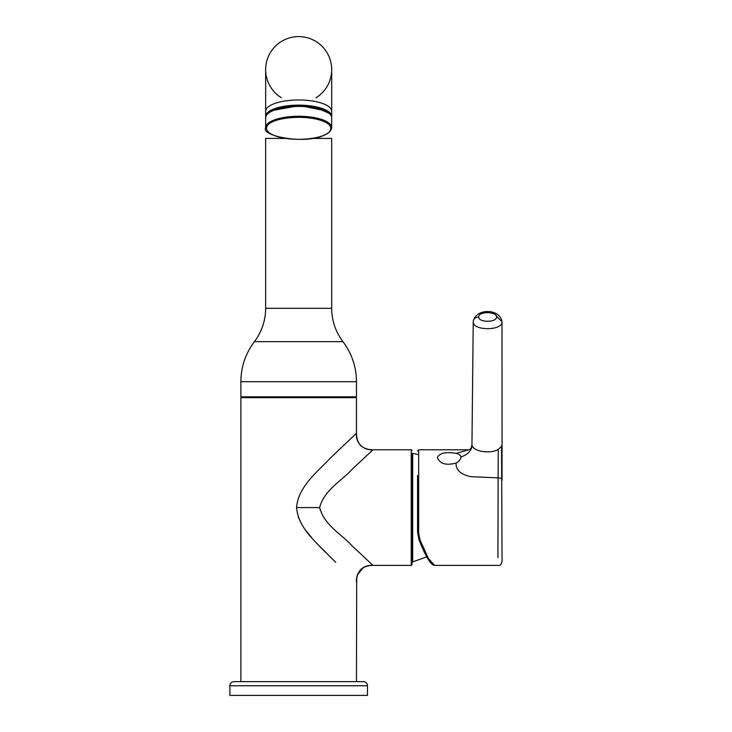 <?xml version="1.0" encoding="UTF-8"?>
<svg xmlns="http://www.w3.org/2000/svg" width="732" height="732" viewBox="0 0 732 732"><rect width="100%" height="100%" fill="white"/><g stroke="black" fill="none" stroke-linecap="round" stroke-linejoin="round"><path stroke-width="1.1" d="M419.948 539.777L418.658 532.548A1.098 0.476 180 0 1 417.56 532.072L418.905 539.457A1.098 0.586 -21.3 0 0 418.924 539.557A1.098 0.586 -21.3 0 0 419.948 539.777L428.458 558.571L434.662 565.369L497.934 565.369C500.093 565.809 501.466 564.427 502.061 561.243M502.061 457.372L502.061 479.972C501.987 478.6 500.615 477.895 497.934 477.859L471.28 476.697C460.94 474.766 455.871 470.237 456.091 463.109C445.962 465.644 439.722 463.786 437.37 457.537C439.703 452.989 445.944 451.617 456.091 453.392L468.581 449.869M456.091 463.109C459.229 461.334 460.831 459.312 460.885 457.052C460.812 455.295 459.211 454.078 456.091 453.392M417.56 475.553L417.56 532.072L418.924 539.557C425.649 556.677 430.901 565.278 434.662 565.369M497.934 557.628L498.227 449.402C489.909 454.599 471.225 451.031 471.957 444.388C472.177 449.988 468.489 454.215 460.885 457.052M502.061 453.877L502.061 457.335M502.061 561.206L501.548 446.337L502.061 444.388L502.061 457.527M501.996 321.815C502.545 331.038 472.451 330.91 473.238 321.696L471.957 444.342C471.536 447.883 470.447 449.713 468.681 449.841L467.3 450.143M496.259 315.977L501.996 321.732L502.061 444.388M478.746 316.965C478.197 311.21 497.156 311.265 496.497 317.02C496.9 322.711 478.197 322.656 478.746 316.965A5.508 4.767 180 0 0 473.238 321.696M412.052 453.684L412.052 564.546A0.824 0.824 0 0 1 411.228 565.369L411.228 449.796L372.972 449.796C368.69 450.189 364.573 448.762 360.611 445.523C357.5 442.064 356.118 437.983 356.466 433.28L356.466 397.65L240.883 397.65L240.883 681.638M412.052 450.619A0.824 0.824 0 0 0 411.228 449.796M332.584 397.65L330.663 397.65M268.626 397.65L266.686 397.65M298.198 516.783L301.804 524.387M305.82 530.426L312.015 538.084M315.364 541.826L317.166 543.775M319.628 546.365L325.31 552.129M335.695 562.24L330.663 557.391C318.219 543.949 298.244 528.971 296.57 507.587C298.272 486.176 318.017 471.435 330.708 457.738L356.466 433.28C356.731 444.022 362.23 449.53 372.972 449.796L352.275 469.13C342.402 480.32 324.056 489.909 319.655 507.587C324.056 525.256 342.402 534.845 352.275 546.035L372.972 565.369C362.23 565.635 356.731 571.143 356.466 581.885C356.136 577.502 357.536 573.403 360.675 569.587C364.143 566.422 368.242 565.022 372.972 565.369L411.228 565.369M356.466 681.638L356.704 577.548M412.052 564.546L412.052 561.481M312.006 138.421L331.697 138.421L331.697 308.309C331.806 320.653 335.558 331.779 342.96 341.661L254.397 341.661C261.791 331.779 265.551 320.653 265.652 308.309L331.697 308.309M285.352 138.421L265.652 138.421L265.652 308.309M315.986 97.749A33.022 33.022 0 0 0 298.674 36.6A33.022 33.022 0 0 0 281.363 97.749M356.466 381.683L240.883 381.683L240.883 396.817L356.466 396.817L356.466 381.683C356.338 366.869 351.836 353.529 342.96 341.661M275.314 397.65L275.314 396.817M322.034 397.65L322.034 396.817M298.674 36.6A33.022 33.022 0 0 1 331.697 69.622A33.022 33.022 0 0 0 298.674 36.6A33.022 33.022 0 0 0 265.652 69.622L265.652 111.264A33.022 11.291 0 0 1 298.674 99.973A33.022 11.291 0 0 1 331.697 111.264L331.697 69.622M265.707 117.056A33.022 11.291 0 0 1 265.652 116.443A33.022 11.291 0 0 1 298.674 105.143A33.022 11.291 0 0 1 331.697 116.443A33.022 11.291 0 0 1 331.651 117.056M325.877 110.907L300.239 105.628L273.21 110.01L271.49 110.898M367.473 685.765A4.127 4.127 0 0 0 363.347 681.638L234.011 681.638A4.127 4.127 0 0 0 229.875 685.765L229.875 695.4L367.473 695.4L367.473 685.765L229.875 685.765M412.043 453.785L412.711 453.245L412.711 561.92L412.043 561.38M418.658 532.548L418.658 449.796L417.56 450.894M498.227 449.402L501.548 446.337M296.57 507.587L319.655 507.587M329.034 113.286L316.746 107.842L297.65 105.948L272.762 110.422M265.652 117.733C266.475 112.618 271.819 110.788 272.423 110.45C288.948 101.977 332.438 106.039 331.697 117.733A33.022 11.291 180 0 0 308.995 107A33.022 11.291 180 0 0 272.103 111.026A33.022 11.291 180 0 0 265.652 117.733L265.652 127.56C260.391 136.271 306.388 144.899 324.935 134.844C325.484 134.523 330.864 132.693 331.697 127.56A33.022 11.291 180 0 0 308.995 116.827A33.022 11.291 180 0 0 272.103 120.853A33.022 11.291 180 0 0 265.652 127.56M272.762 121.796C277.318 118.941 298.354 114.759 317.789 119.472C336.702 124.431 331.221 132.547 324.587 134.871C320.04 137.726 299.004 141.917 279.56 137.195C260.647 132.236 266.137 124.129 272.762 121.796M418.658 449.796L468.809 449.796M502.061 478.033L502.061 455.734M502.006 321.732C499.864 308.135 475.333 308.163 473.238 321.613L473.238 321.613M365.003 448.524L366.641 449.119M368.333 565.662L366.641 566.046M365.158 566.577L364.014 567.117M363.914 567.172L363.374 567.474M363.365 567.483L357.344 574.913M357.344 574.922L356.969 576.203M240.883 381.683C241.011 366.869 245.513 353.529 254.397 341.661M331.697 111.264L331.697 116.443M265.652 111.264L265.652 116.443M331.697 117.733L331.697 127.56M426.756 556.851L412.711 561.92M417.56 454.517L412.711 453.245"/></g></svg>
